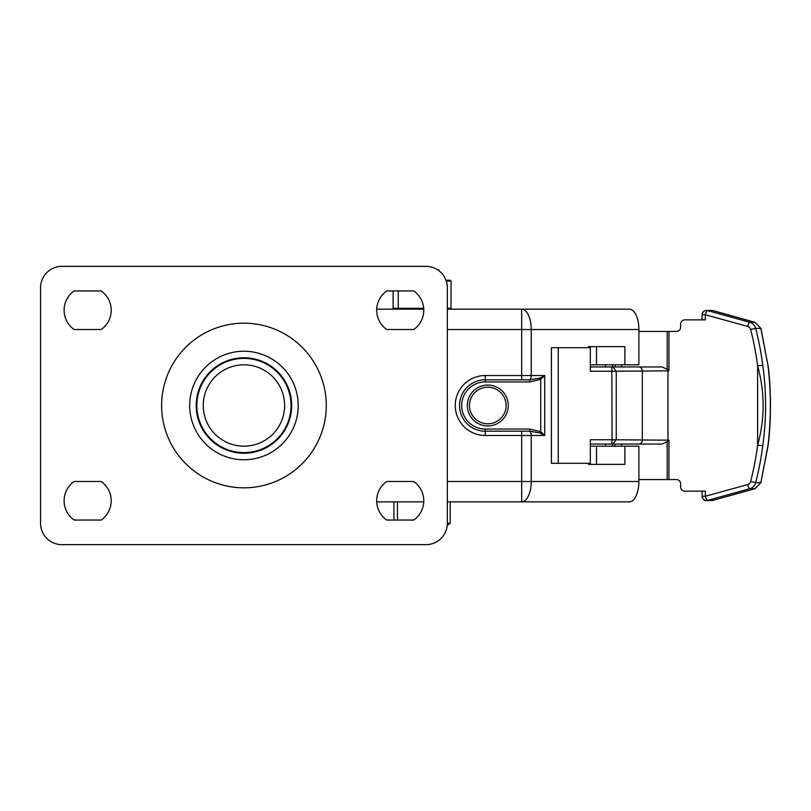 <?xml version="1.0" encoding="UTF-8"?>
<svg xmlns="http://www.w3.org/2000/svg" width="811" height="811" viewBox="0 0 811 811"><rect width="100%" height="100%" fill="white"/><g stroke="black" fill="none" stroke-linecap="round" stroke-linejoin="round"><path stroke-width="1.22" d="M447.337 309.153L629.326 309.153A20.336 9.56 90 0 1 638.886 329.499L638.886 364.818L590.317 364.818M588.512 347.696L588.512 346.621L624.875 346.621L624.875 364.818L624.875 346.621M590.317 446.182L624.875 446.182L624.875 464.379L588.512 464.379L588.512 463.304M624.875 464.379L624.875 446.182L638.886 446.182L638.886 481.501A20.336 9.56 90 0 1 629.326 501.847L447.337 501.847M376.709 309.153L423.758 309.153M376.709 501.847L423.758 501.847M638.886 329.499L531.246 329.499L531.246 375.523L544.739 375.523L540.714 379.345L529.715 381.951L529.715 379.812L539.903 378.068L544.739 375.523L544.739 435.477L485.231 435.477A29.977 29.977 0 0 1 455.255 405.5A29.977 29.977 0 0 1 485.231 375.523L521.686 375.523L521.686 379.812L529.715 379.812L485.231 379.812A25.688 25.688 0 0 0 459.533 405.5A25.688 25.688 0 0 0 485.231 431.188L529.715 431.188L529.715 429.049L540.714 431.655L544.739 435.477L539.903 432.932L529.715 431.188M539.903 432.932L540.714 431.655L540.714 379.345L539.903 378.068M605.381 366.967L605.371 364.818M551.409 463.304L558.252 463.304L558.252 347.696L551.409 347.696M767.946 365.335L768.068 365.285C771.241 388.57 771.231 422.511 768.068 445.715L767.936 445.736C771.17 418.912 771.17 392.088 767.936 365.264L760.85 328.384L755.69 328.384A302.736 293.785 90 0 1 762.776 365.264C766.496 392.088 766.496 418.912 762.776 445.736L757.616 445.168C764.945 418.709 764.945 392.271 757.616 365.832A298.448 289.628 -90 0 0 750.631 329.469A4.278 4.156 -90 0 0 747.691 326.427L705.357 314.739L705.357 319.858L684.768 319.858A4.278 4.156 -90 0 0 680.622 324.147L680.622 327.137A4.278 4.156 90 0 1 676.465 331.425L668.953 331.425L668.953 370.83L616.248 371.245L612.923 366.967L662.151 366.967L621.621 366.967L621.621 364.818M662.151 366.967L667.179 369.269L667.179 331.425L638.886 331.425M729.434 495.754A4.278 0.993 -105.4 0 1 729.373 495.785L713.011 500.377A4.278 1.531 -105.9 0 1 712.91 500.397L707.466 500.397A4.278 0.993 -105.4 0 1 705.357 496.261L705.357 491.142L684.768 491.142A4.278 4.156 -90 0 1 680.622 486.853L680.622 483.863A4.278 4.156 90 0 0 676.465 479.575L667.179 479.575L667.179 441.731L662.151 444.033L612.923 444.033L616.248 439.755L616.248 371.245L590.317 371.245L590.317 347.696L558.252 347.696M612.65 364.818L612.65 366.967L611.839 366.967L612.082 439.755L590.317 439.755L590.317 463.304L558.252 463.304M612.923 444.033L611.839 444.033L612.082 439.755L668.953 440.17L668.953 479.575M612.65 446.182L612.65 444.033L605.381 444.033L605.371 446.182M662.151 444.033L639.129 444.033A4.278 3.234 -90 0 0 642.353 439.755L642.353 371.245A4.278 3.234 -90 0 0 639.129 366.967M611.839 444.033L590.317 444.033M590.317 366.967L612.923 366.967M667.179 479.575L638.886 479.575M621.621 446.182L621.621 444.033M667.179 331.425L668.953 331.425M668.953 370.83L667.179 369.269M667.179 441.731L668.953 440.17M713.102 310.654A4.278 1.531 105.9 0 0 713.011 310.623L713.011 310.623A4.278 1.531 105.9 0 0 712.91 310.603L707.466 310.603A4.278 0.993 105.4 0 0 705.357 314.739L702.103 314.739L702.103 319.858M755.092 322.322A4.278 0.993 105.4 0 0 755.031 322.302L760.982 328.414L767.936 365.264M762.776 365.264L757.616 365.832L757.616 445.168A298.448 289.628 -90 0 1 750.631 481.531A4.278 4.156 -90 0 1 747.691 484.572L705.357 496.261L702.103 496.261L702.103 491.142M196.87 403.848A47.099 47.099 0 0 1 245.591 358.432A47.099 47.099 0 0 1 291.017 407.152A47.099 47.099 0 0 1 242.296 452.568A47.099 47.099 0 0 1 196.87 403.848M447.337 308.302L451.028 308.302L451.028 281.072L446.263 281.072M399.012 309.153L398.242 308.302L398.242 290.956M394.034 309.153L393.112 308.302L393.112 290.956M445.959 280.211L450.095 280.211L451.028 281.072M451.028 308.302L450.095 309.153M438.832 270.671L438.832 269.759L437.534 269.759M393.923 520.044L393.923 501.847M397.471 520.044L397.471 501.847M447.226 525.396L450.206 523.257L450.206 501.847M467.359 404.78A20.447 20.447 0 0 1 488.516 385.063A20.447 20.447 0 0 1 508.233 406.22A20.447 20.447 0 0 1 487.076 425.937A20.447 20.447 0 0 1 467.359 404.78A20.447 20.447 0 0 0 487.076 425.937A20.447 20.447 0 0 0 508.233 406.22M101.193 290.956A23.549 23.549 0 0 1 101.193 329.499L74.115 329.499A23.549 23.549 0 0 1 74.115 290.956L101.193 290.956M413.772 290.956A23.549 23.549 0 0 1 413.772 329.499L386.695 329.499A23.549 23.549 0 0 1 386.695 290.956L413.772 290.956M423.778 500.772A23.549 23.549 0 0 0 413.772 481.501L386.695 481.501A23.549 23.549 0 0 0 386.695 520.044L413.772 520.044A23.549 23.549 0 0 0 423.778 500.772M111.198 500.772A23.549 23.549 0 0 0 101.193 481.501L74.115 481.501A23.549 23.549 0 0 0 74.115 520.044L101.193 520.044A23.549 23.549 0 0 0 111.198 500.772M447.337 523.257A21.41 21.41 0 0 1 425.927 544.657L61.96 544.657A21.41 21.41 0 0 1 40.55 523.257L40.55 287.743A21.41 21.41 0 0 1 61.96 266.343L425.927 266.343A21.41 21.41 0 0 1 447.337 287.743L447.337 523.257L450.206 523.257M596.501 364.818L596.501 346.621M596.501 464.379L596.501 446.182M529.238 431.188A4.278 2.017 -90 0 1 531.246 435.477L531.246 481.501L638.886 481.501M447.337 481.501L521.686 481.501L521.686 431.188M521.686 481.501L531.246 481.501A20.336 9.56 -90 0 1 521.686 501.847L521.686 481.501M529.238 379.812A4.278 2.017 90 0 0 531.246 375.523L521.686 375.523L521.686 329.499L447.337 329.499M386.695 329.499L413.772 329.499M386.695 481.501L413.772 481.501M521.686 309.153L521.686 329.499L531.246 329.499A20.336 9.56 -90 0 0 521.686 309.153M485.231 375.523L485.231 379.812A25.688 25.688 0 0 0 459.533 405.5A25.688 25.688 0 0 0 485.231 431.188L485.231 429.049L529.715 429.049M529.715 381.951L485.231 381.951A23.549 23.549 0 0 0 461.682 405.5A23.549 23.549 0 0 0 485.231 429.049M485.231 435.477L485.231 431.188M485.231 379.812L485.231 381.951M667.96 439.755L667.96 371.245M702.103 496.261A4.278 4.278 0 0 0 706.391 500.549L711.835 500.549A4.278 4.156 -90 0 0 712.91 500.397L754.97 488.709L760.85 482.616L755.69 482.616A8.566 8.313 90 0 1 749.8 488.709L707.466 500.397A4.278 4.156 90 0 1 702.235 496.261M768.068 445.715L760.85 482.616L767.936 445.736M762.776 445.736A302.736 293.785 90 0 1 755.69 482.616L750.631 481.531M760.982 328.414L754.97 322.291L749.8 322.291A8.566 8.313 90 0 1 755.69 328.384L750.631 329.469M729.434 315.246A4.278 0.993 105.4 0 0 729.373 315.215L755.031 322.302A4.278 0.993 105.4 0 0 754.97 322.291L712.91 310.603A4.278 4.156 -90 0 0 711.835 310.451L706.391 310.451A4.278 4.156 90 0 1 707.466 310.603L749.8 322.291A4.278 0.993 105.4 0 0 747.691 326.427M702.235 314.739A4.278 4.156 90 0 1 706.391 310.451A4.278 4.278 0 0 0 702.103 314.739M755.092 488.678A4.278 0.993 -105.4 0 1 755.031 488.698A4.278 0.993 -105.4 0 1 754.97 488.709L749.8 488.709A4.278 0.993 -105.4 0 1 747.691 484.572M711.835 310.451A4.278 4.278 0 0 1 713.011 310.623L729.373 315.215A4.278 0.993 105.4 0 0 729.312 315.205M760.982 482.586L755.031 488.698L729.373 495.785A4.278 0.993 -105.4 0 1 729.312 495.795M615.204 364.818L615.204 366.967M615.204 444.033L615.204 446.182M284.59 406.929A40.682 40.682 0 0 0 245.368 364.849A40.682 40.682 0 0 0 203.287 404.071A40.682 40.682 0 0 0 242.519 446.151A40.682 40.682 0 0 0 284.59 406.929M393.112 308.302L423.707 308.302M506.094 406.139A18.308 18.308 0 0 0 488.435 387.202A18.308 18.308 0 0 0 469.498 404.861A18.308 18.308 0 0 0 487.158 423.798A18.308 18.308 0 0 0 506.094 406.139M326.265 405.5A82.327 82.327 0 0 0 243.939 323.173A82.327 82.327 0 0 0 161.622 405.5A82.327 82.327 0 0 0 243.939 487.827A82.327 82.327 0 0 0 326.265 405.5M298.205 405.5A54.266 54.266 0 0 0 243.939 351.234A54.266 54.266 0 0 0 189.683 405.5A54.266 54.266 0 0 0 243.939 459.766A54.266 54.266 0 0 0 298.205 405.5M196.201 405.5A47.737 47.737 0 0 0 243.939 453.237A47.737 47.737 0 0 0 291.686 405.5A47.737 47.737 0 0 0 243.939 357.763A47.737 47.737 0 0 0 196.201 405.5M551.399 463.304L551.399 347.696M711.835 500.549A4.278 4.278 0 0 0 713.011 500.377"/></g></svg>
